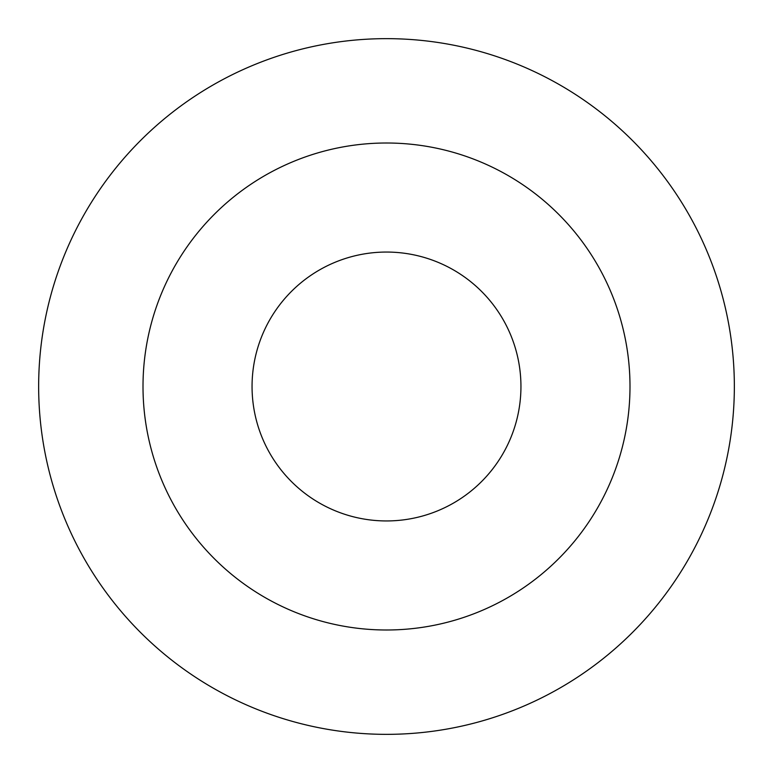 <?xml version="1.0" encoding="UTF-8"?>
<svg xmlns="http://www.w3.org/2000/svg" width="773" height="773" viewBox="0 0 773 773"><rect width="100%" height="100%" fill="white"/><g stroke="black" fill="none" stroke-linecap="round" stroke-linejoin="round"><path stroke-width="1.16" d="M629.995 386.5A243.495 243.495 0 0 0 386.5 143.005A243.495 243.495 0 0 0 143.005 386.5A243.495 243.495 0 0 0 386.5 629.995A243.495 243.495 0 0 0 629.995 386.5M734.35 386.5A347.85 347.85 0 0 0 386.5 38.65A347.85 347.85 0 0 0 38.65 386.5A347.85 347.85 0 0 0 386.5 734.35A347.85 347.85 0 0 0 734.35 386.5M520.944 386.5A134.444 134.444 0 0 0 386.5 252.056A134.444 134.444 0 0 0 252.056 386.5A134.444 134.444 0 0 0 386.5 520.944A134.444 134.444 0 0 0 520.944 386.5"/></g></svg>
